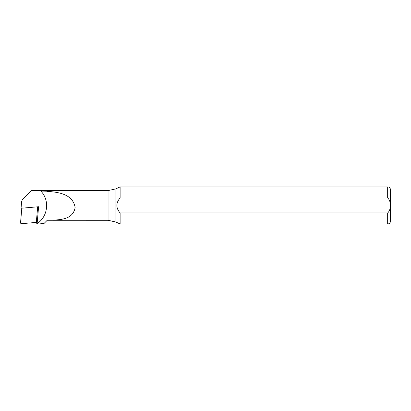 <?xml version="1.0" encoding="UTF-8"?>
<svg xmlns="http://www.w3.org/2000/svg" width="411" height="411" viewBox="0 0 411 411"><rect width="100%" height="100%" fill="white"/><g stroke="black" fill="none" stroke-linecap="round" stroke-linejoin="round"><path stroke-width="0.62" d="M21.814 208.197L20.55 222.664A0.95 0.94 180 0 0 21.583 223.687L36.307 222.397L37.082 224.108L44.028 223.481M21.583 202.207L21.053 208.264L38.603 206.728L37.129 223.569C47.974 216.705 49.926 200.167 40.797 191.053L31.025 191.053L23.175 198.826A5.497 5.446 180 0 0 21.583 202.207M47.044 191.202L47.044 190.416L47.044 191.202L40.802 191.053M47.229 191.387C58.398 192.071 72.906 194.1 75.131 207.519C72.87 220.543 58.429 219.916 47.229 220.265L43.854 223.661M37.082 224.108L37.129 223.569M31.025 191.053L31.811 190.416L47.044 190.416M120.12 223.995L115.892 222.022L115.892 188.86L120.12 186.892L120.12 197.958C115.784 202.936 115.784 207.93 120.12 212.929L120.12 223.995L387.665 223.995C389.356 223.831 390.286 222.901 390.45 221.21L390.45 189.671C390.286 187.981 389.356 187.056 387.665 186.892L387.665 197.958C391.339 201.071 391.344 209.764 387.665 212.929L120.12 212.929L387.665 212.929L387.665 223.995M389.489 211.043L389.931 209.214M120.12 197.958L387.665 197.958M47.229 220.265L108.052 220.286L108.052 190.601L115.892 188.86M37.673 206.81L36.307 222.397M120.12 186.892L387.665 186.892M115.892 222.022L108.052 220.286M47.229 190.601L108.052 190.601M47.229 220.286L43.946 223.569"/></g></svg>
